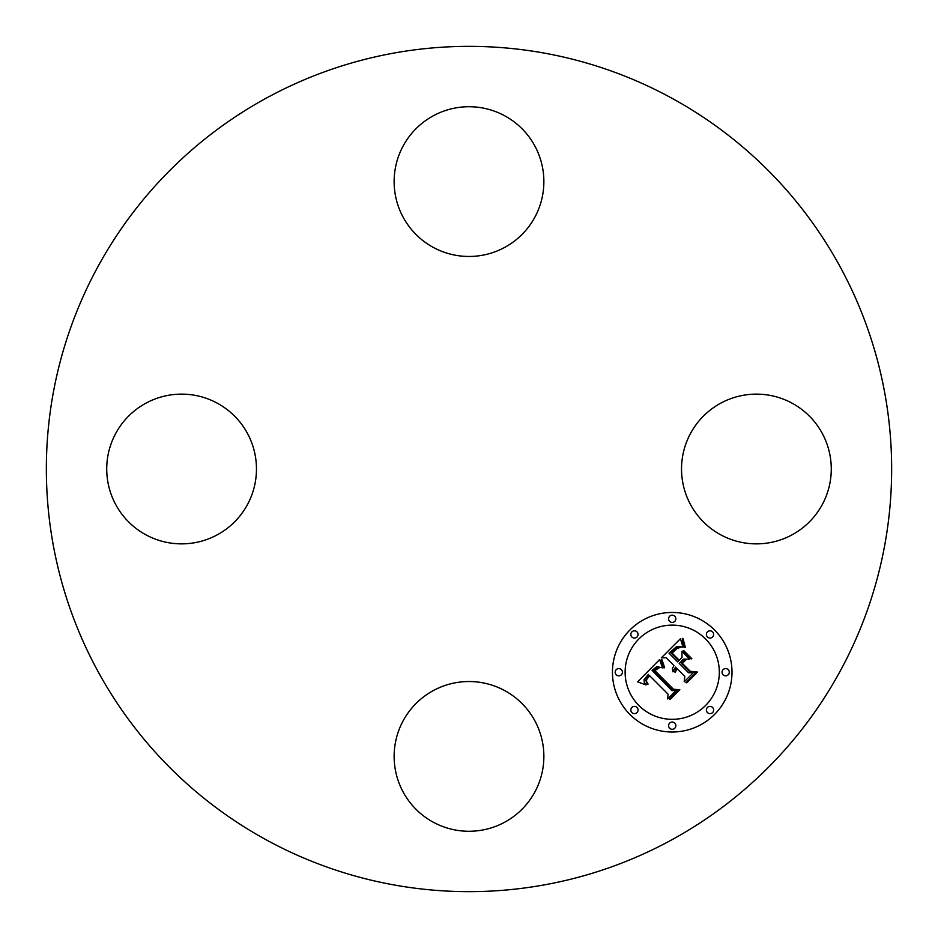 <?xml version="1.0" encoding="UTF-8"?>
<svg xmlns="http://www.w3.org/2000/svg" width="938" height="938" viewBox="0 0 938 938"><rect width="100%" height="100%" fill="white"/><g stroke="black" fill="none" stroke-linecap="round" stroke-linejoin="round"><path stroke-width="1.41" d="M690.696 433.11A74.876 74.876 0 0 1 792.293 403.293A74.876 74.876 0 0 1 822.11 504.89A74.876 74.876 0 0 1 720.513 534.707A74.876 74.876 0 0 1 690.696 433.11M671.631 98.091A422.651 422.651 0 0 1 839.909 671.631A422.651 422.651 0 0 1 266.369 839.909A422.651 422.651 0 0 1 98.091 266.369A422.651 422.651 0 0 1 671.631 98.091M433.11 247.304A74.876 74.876 0 0 1 403.293 145.707A74.876 74.876 0 0 1 504.89 115.89A74.876 74.876 0 0 1 534.707 217.487A74.876 74.876 0 0 1 433.11 247.304M247.304 504.89A74.876 74.876 0 0 1 145.707 534.707A74.876 74.876 0 0 1 115.89 433.11A74.876 74.876 0 0 1 217.487 403.293A74.876 74.876 0 0 1 247.304 504.89M504.89 690.696A74.876 74.876 0 0 1 534.707 792.293A74.876 74.876 0 0 1 433.11 822.11A74.876 74.876 0 0 1 403.293 720.513A74.876 74.876 0 0 1 504.89 690.696M629.961 714.498A59.774 59.774 0 0 1 629.961 629.961A59.774 59.774 0 0 1 714.498 629.961A59.774 59.774 0 0 1 714.498 714.498A59.774 59.774 0 0 1 629.961 714.498M705.528 638.919A47.099 47.099 0 0 1 705.528 705.528A47.099 47.099 0 0 1 638.919 705.528A47.099 47.099 0 0 1 638.919 638.919A47.099 47.099 0 0 1 705.528 638.919M659.59 659.566L662.509 667.844L656.788 666.59L652.098 670.389L671.901 690.638L676.087 690.474L667.645 698.916L668.067 694.167L649.694 675.782L646.61 679.569L646.528 681.504L648.088 684.119L647.232 684.13L645.743 680.109L649.014 675.512L648.31 674.399L644.066 679.663L644.242 682.172L646.059 684.928L637.652 681.879L659.59 659.566M661.923 659.566L664.632 667.645L663.987 667.95L661.536 661.653L661.196 659.766L661.923 659.566M659.871 667.387L654.876 670.623L673.425 689.219L679.839 689.747L670.4 699.185L669.474 699.115L678.326 690.262L673.027 689.911L653.774 670.67L657.362 667.504L659.871 667.387M661.29 657.866L680.472 638.696L682.981 647.267L679.147 646.341L676.509 646.704L669.017 653.211L677.658 661.865L678.784 660.727L671.162 653.106L676.931 647.806L680.73 647.302L677.002 648.463L672.112 653.141L679.253 660.27L682.032 657.479L681.867 651.406L689.606 659.144L683.439 659.18L679.206 663.412L688.515 672.722L693.288 672.757L684.212 681.82L684.822 676.415L676.884 668.466L675.466 672.042L674.727 671.995L676.38 667.973L675.512 667.106L672.933 671.831L672.405 668.642L673.965 665.558L666.168 657.761L661.29 657.866M682.993 638.415L685.326 647.396L684.681 647.525L682.993 643.456L682.348 638.438L682.993 638.415M683.861 650.702L691.845 658.687L691.083 658.886L683.11 650.902L683.861 650.702M686.135 659.59L682.348 663.377L690.251 671.28L697.532 672.054L686.839 682.747L685.877 682.712L695.996 672.593L690.016 671.96L681.387 663.342L685.103 659.625L686.135 659.59M637.008 631.884A3.623 3.623 0 0 1 637.008 637.008A3.623 3.623 0 0 1 631.884 637.008A3.623 3.623 0 0 1 631.884 631.884A3.623 3.623 0 0 1 637.008 631.884M712.575 631.884A3.623 3.623 0 0 1 712.575 637.008A3.623 3.623 0 0 1 707.451 637.008A3.623 3.623 0 0 1 707.451 631.884A3.623 3.623 0 0 1 712.575 631.884M674.785 616.231A3.623 3.623 0 0 1 674.785 621.355A3.623 3.623 0 0 1 669.662 621.355A3.623 3.623 0 0 1 669.662 616.231A3.623 3.623 0 0 1 674.785 616.231M712.575 707.451A3.623 3.623 0 0 1 712.575 712.575A3.623 3.623 0 0 1 707.451 712.575A3.623 3.623 0 0 1 707.451 707.451A3.623 3.623 0 0 1 712.575 707.451M728.228 669.662A3.623 3.623 0 0 1 728.228 674.785A3.623 3.623 0 0 1 723.104 674.785A3.623 3.623 0 0 1 723.104 669.662A3.623 3.623 0 0 1 728.228 669.662M631.884 712.575A3.623 3.623 0 0 1 631.884 707.451A3.623 3.623 0 0 1 637.008 707.451A3.623 3.623 0 0 1 637.008 712.575A3.623 3.623 0 0 1 631.884 712.575M616.231 674.785A3.623 3.623 0 0 1 616.231 669.662A3.623 3.623 0 0 1 621.355 669.662A3.623 3.623 0 0 1 621.355 674.785A3.623 3.623 0 0 1 616.231 674.785M669.662 728.228A3.623 3.623 0 0 1 669.662 723.104A3.623 3.623 0 0 1 674.785 723.104A3.623 3.623 0 0 1 674.785 728.228A3.623 3.623 0 0 1 669.662 728.228"/></g></svg>
